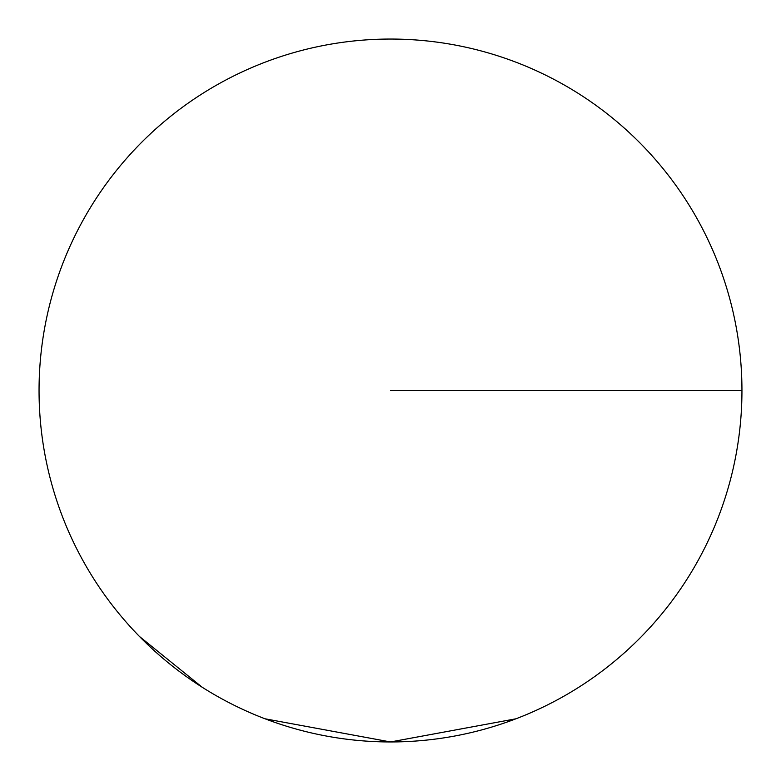 <?xml version="1.0" encoding="UTF-8"?>
<svg xmlns="http://www.w3.org/2000/svg" width="781" height="781" viewBox="0 0 781 781"><rect width="100%" height="100%" fill="white"/><g stroke="black" fill="none" stroke-linecap="round" stroke-linejoin="round"><path stroke-width="1.17" d="M741.95 390.5A351.45 351.45 0 0 1 390.5 741.95A351.45 351.45 0 0 1 39.05 390.5A351.45 351.45 0 0 1 390.5 39.05A351.45 351.45 0 0 1 741.95 390.5A351.45 351.45 0 0 1 390.5 741.95A351.45 351.45 0 0 1 39.05 390.5A351.45 351.45 0 0 1 390.5 39.05A351.45 351.45 0 0 1 741.95 390.5L390.5 390.5M139.516 636.515L202.259 687.29M265.003 718.784L390.5 741.95L515.997 718.784"/></g></svg>
